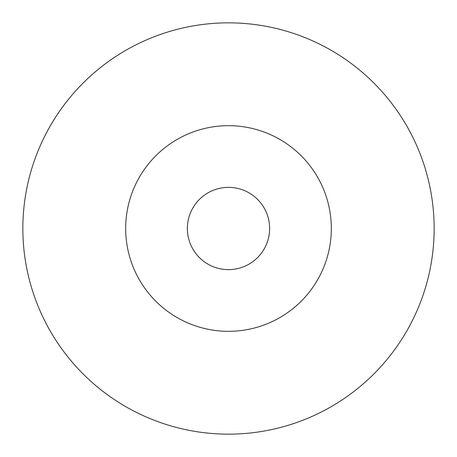 <?xml version="1.0" encoding="UTF-8"?>
<svg xmlns="http://www.w3.org/2000/svg" width="457" height="457" viewBox="0 0 457 457"><rect width="100%" height="100%" fill="white"/><g stroke="black" fill="none" stroke-linecap="round" stroke-linejoin="round"><path stroke-width="0.69" d="M434.15 228.5A205.65 205.65 0 0 1 228.5 434.15A205.65 205.65 0 0 1 22.85 228.5A205.65 205.65 0 0 1 228.5 22.85A205.65 205.65 0 0 1 434.15 228.5M331.325 228.5A102.825 102.825 0 0 1 228.5 331.325A102.825 102.825 0 0 1 125.675 228.5A102.825 102.825 0 0 1 228.5 125.675A102.825 102.825 0 0 1 331.325 228.5M269.63 228.5A41.13 41.13 0 0 1 228.5 269.63A41.13 41.13 0 0 1 187.37 228.5A41.13 41.13 0 0 1 228.5 187.37A41.13 41.13 0 0 1 269.63 228.5"/></g></svg>
